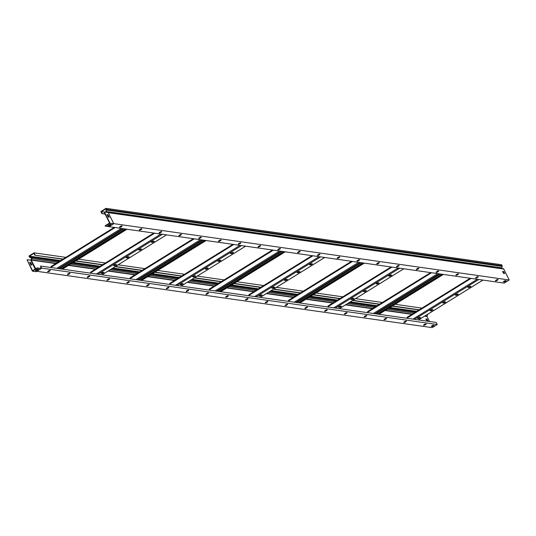 <?xml version="1.0" encoding="UTF-8"?>
<svg xmlns="http://www.w3.org/2000/svg" width="536" height="536" viewBox="0 0 536 536"><rect width="100%" height="100%" fill="white"/><g stroke="black" fill="none" stroke-linecap="round" stroke-linejoin="round"><path stroke-width="0.8" d="M49.982 270.352A1.441 0.362 -26.5 0 1 49.386 270.821A1.441 0.362 -26.5 0 1 47.771 271.457M49.553 271.156A1.441 0.362 -26.5 0 1 47.671 271.712A1.441 0.362 -26.5 0 1 48.361 270.988A1.441 0.362 -26.5 0 1 50.243 270.432A1.441 0.362 -26.5 0 1 49.553 271.156M69.767 273.172A1.441 0.362 -26.5 0 1 69.171 273.641A1.441 0.362 -26.5 0 1 67.549 274.278M69.332 273.976A1.441 0.362 -26.5 0 1 67.449 274.533A1.441 0.362 -26.5 0 1 68.146 273.809A1.441 0.362 -26.5 0 1 70.028 273.246A1.441 0.362 -26.5 0 1 69.332 273.976M89.546 275.993A1.441 0.362 -26.5 0 1 88.949 276.462A1.441 0.362 -26.5 0 1 87.335 277.099M89.117 276.797A1.441 0.362 -26.5 0 1 87.234 277.353A1.441 0.362 -26.5 0 1 87.931 276.623A1.441 0.362 -26.5 0 1 89.814 276.067A1.441 0.362 -26.5 0 1 89.117 276.797M109.331 278.814A1.441 0.362 -26.5 0 1 108.734 279.283A1.441 0.362 -26.5 0 1 107.12 279.913M108.902 279.618A1.441 0.362 -26.5 0 1 107.019 280.174A1.441 0.362 -26.5 0 1 107.716 279.444A1.441 0.362 -26.5 0 1 109.599 278.887A1.441 0.362 -26.5 0 1 108.902 279.618M129.116 281.635A1.441 0.362 -26.5 0 1 128.519 282.103A1.441 0.362 -26.5 0 1 126.905 282.733M128.687 282.432A1.441 0.362 -26.5 0 1 126.804 282.995A1.441 0.362 -26.5 0 1 127.501 282.264A1.441 0.362 -26.5 0 1 129.384 281.708A1.441 0.362 -26.5 0 1 128.687 282.432M148.901 284.449A1.441 0.362 -26.5 0 1 148.305 284.924A1.441 0.362 -26.5 0 1 146.683 285.554M148.472 285.252A1.441 0.362 -26.5 0 1 146.589 285.815A1.441 0.362 -26.5 0 1 147.279 285.085A1.441 0.362 -26.5 0 1 149.162 284.529A1.441 0.362 -26.5 0 1 148.472 285.252M168.686 287.269A1.441 0.362 -26.5 0 1 168.09 287.738A1.441 0.362 -26.5 0 1 166.468 288.375M168.25 288.073A1.441 0.362 -26.5 0 1 166.368 288.629A1.441 0.362 -26.5 0 1 167.065 287.906A1.441 0.362 -26.5 0 1 168.947 287.35A1.441 0.362 -26.5 0 1 168.25 288.073M188.464 290.09A1.441 0.362 -26.5 0 1 187.868 290.559A1.441 0.362 -26.5 0 1 186.253 291.195M188.035 290.894A1.441 0.362 -26.5 0 1 186.153 291.45A1.441 0.362 -26.5 0 1 186.85 290.726A1.441 0.362 -26.5 0 1 188.732 290.164A1.441 0.362 -26.5 0 1 188.035 290.894M208.249 292.911A1.441 0.362 -26.5 0 1 207.653 293.38A1.441 0.362 -26.5 0 1 206.038 294.016M207.821 293.715A1.441 0.362 -26.5 0 1 205.938 294.271A1.441 0.362 -26.5 0 1 206.635 293.547A1.441 0.362 -26.5 0 1 208.517 292.984A1.441 0.362 -26.5 0 1 207.821 293.715M228.035 295.731A1.441 0.362 -26.5 0 1 227.438 296.2A1.441 0.362 -26.5 0 1 225.824 296.837M227.606 296.535A1.441 0.362 -26.5 0 1 225.723 297.091A1.441 0.362 -26.5 0 1 226.42 296.361A1.441 0.362 -26.5 0 1 228.303 295.805A1.441 0.362 -26.5 0 1 227.606 296.535M247.82 298.552A1.441 0.362 -26.5 0 1 247.223 299.021A1.441 0.362 -26.5 0 1 245.602 299.651M247.391 299.349A1.441 0.362 -26.5 0 1 245.508 299.912A1.441 0.362 -26.5 0 1 246.198 299.182A1.441 0.362 -26.5 0 1 248.081 298.626A1.441 0.362 -26.5 0 1 247.391 299.349M267.605 301.373A1.441 0.362 -26.5 0 1 267.008 301.842A1.441 0.362 -26.5 0 1 265.387 302.471M267.169 302.17A1.441 0.362 -26.5 0 1 265.286 302.733A1.441 0.362 -26.5 0 1 265.983 302.002A1.441 0.362 -26.5 0 1 267.866 301.446A1.441 0.362 -26.5 0 1 267.169 302.17M287.383 304.187A1.441 0.362 -26.5 0 1 286.787 304.662A1.441 0.362 -26.5 0 1 285.172 305.292M286.954 304.991A1.441 0.362 -26.5 0 1 285.072 305.547A1.441 0.362 -26.5 0 1 285.768 304.823A1.441 0.362 -26.5 0 1 287.651 304.267A1.441 0.362 -26.5 0 1 286.954 304.991M307.168 307.007A1.441 0.362 -26.5 0 1 306.572 307.476A1.441 0.362 -26.5 0 1 304.957 308.113M306.739 307.811A1.441 0.362 -26.5 0 1 304.857 308.368A1.441 0.362 -26.5 0 1 305.554 307.644A1.441 0.362 -26.5 0 1 307.436 307.081A1.441 0.362 -26.5 0 1 306.739 307.811M326.953 309.828A1.441 0.362 -26.5 0 1 326.357 310.297A1.441 0.362 -26.5 0 1 324.742 310.934M326.525 310.632A1.441 0.362 -26.5 0 1 324.642 311.188A1.441 0.362 -26.5 0 1 325.339 310.465A1.441 0.362 -26.5 0 1 327.215 309.902A1.441 0.362 -26.5 0 1 326.525 310.632M346.738 312.649A1.441 0.362 -26.5 0 1 346.142 313.118A1.441 0.362 -26.5 0 1 344.521 313.754M346.303 313.453A1.441 0.362 -26.5 0 1 344.427 314.009A1.441 0.362 -26.5 0 1 345.117 313.279A1.441 0.362 -26.5 0 1 347 312.723A1.441 0.362 -26.5 0 1 346.303 313.453M366.517 315.47A1.441 0.362 -26.5 0 1 365.921 315.939A1.441 0.362 -26.5 0 1 364.306 316.568M366.088 316.274A1.441 0.362 -26.5 0 1 364.205 316.83A1.441 0.362 -26.5 0 1 364.902 316.099A1.441 0.362 -26.5 0 1 366.785 315.543A1.441 0.362 -26.5 0 1 366.088 316.274M386.302 318.29A1.441 0.362 -26.5 0 1 385.706 318.759A1.441 0.362 -26.5 0 1 384.091 319.389M385.873 319.088A1.441 0.362 -26.5 0 1 383.99 319.65A1.441 0.362 -26.5 0 1 384.687 318.92A1.441 0.362 -26.5 0 1 386.57 318.364A1.441 0.362 -26.5 0 1 385.873 319.088M406.087 321.104A1.441 0.362 -26.5 0 1 405.491 321.58A1.441 0.362 -26.5 0 1 403.876 322.21M405.658 321.908A1.441 0.362 -26.5 0 1 403.776 322.471A1.441 0.362 -26.5 0 1 404.472 321.741A1.441 0.362 -26.5 0 1 406.355 321.185A1.441 0.362 -26.5 0 1 405.658 321.908M425.872 323.925A1.441 0.362 -26.5 0 1 425.276 324.394A1.441 0.362 -26.5 0 1 423.654 325.03M425.443 324.729A1.441 0.362 -26.5 0 1 423.561 325.285A1.441 0.362 -26.5 0 1 424.251 324.561A1.441 0.362 -26.5 0 1 426.133 324.005A1.441 0.362 -26.5 0 1 425.443 324.729M37.185 268.214L32.408 271.169L36.153 271.698L40.93 268.744L37.038 267.906L32.542 270.687L27.081 259.739L32.408 271.169M35.289 270.539L37.6 269.112L38.525 269.24L36.214 270.673L35.289 270.539M40.883 268.147L40.575 266.05L41.614 268.127L41.044 268.476L37.038 267.906M35.657 270.312L37.996 269.166M427.473 314.404A0.864 0.784 98.1 0 1 427.453 314.994L427.018 316.501L429.503 321.479M41.614 268.127L437.229 324.515L432.17 327.643L36.85 271.303M432.378 326.464L434.173 325.352L432.988 325.178L431.192 326.29L432.378 326.464L432.21 326.129L433.604 325.265M431.601 326.042L432.21 326.129M427.018 319.081L427.983 321.017L426.797 320.85L425.832 318.907L427.018 319.081L426.71 319.268L427.554 320.957M60.602 260.596L29.426 256.154L29.782 256.865A0.482 0.436 -81.9 0 0 30.036 257.086L31.329 257.474A0.864 0.784 98.1 0 1 31.838 258.607L31.403 260.121L55.764 263.591M73.358 262.419L100.172 266.238M112.929 268.054L139.742 271.879M152.492 273.695L179.305 277.514M192.062 279.336L218.876 283.155M231.626 284.971L258.439 288.797M271.196 290.613L298.009 294.432M310.766 296.254L337.573 300.073M350.33 301.889L377.143 305.714M389.9 307.53L416.713 311.349M29.426 256.154L33.942 253.361L34.887 255.243L62.826 259.223M75.576 261.045L102.389 264.864M115.146 266.68L141.96 270.506M154.71 272.322L181.523 276.14M194.28 277.963L221.093 281.782M233.85 283.598L260.657 287.423M273.414 289.239L300.227 293.065M312.984 294.88L339.797 298.699M352.547 300.522L379.361 304.341M392.118 306.156L418.931 309.982M34.887 255.243L63.134 259.035M75.884 260.851L102.698 264.677M115.454 266.493L142.268 270.312M155.018 272.134L181.831 275.953M194.588 277.769L221.401 281.594M234.158 283.41L260.965 287.229M273.722 289.051L300.535 292.87M313.292 294.686L340.105 298.512M352.856 300.328L379.669 304.147M392.426 305.969L419.239 309.788M421.946 308.113L395.133 304.294M382.376 302.478L355.562 298.653M342.805 296.837L315.999 293.011M303.242 291.195L276.429 287.376M263.672 285.554L236.858 281.735M224.108 279.919L197.295 276.094M184.538 274.278L157.725 270.459M144.975 268.637L118.161 264.817M105.404 263.002L78.591 259.176M65.834 257.36L34.09 252.838L35.195 255.056M31.055 260.215A0.704 0.643 98.1 0 1 31.061 259.719L31.51 258.473A0.482 0.436 -81.9 0 0 31.229 257.843L29.936 257.461A0.864 0.784 98.1 0 1 29.473 257.052L28.951 256.014L34.09 252.838M425.959 319.161L426.71 319.268M31.503 265.005L30.378 262.74L29.855 262.667M31.905 265.059L30.981 264.931L29.735 262.432L30.659 262.566L31.905 265.059M35.557 268.824L31.235 260.154L27.081 259.739M31.235 260.154L35.698 268.737M40.575 266.05L436.19 322.438L437.229 324.515M36.214 270.673L35.932 270.144M114.114 227.525L51 266.539L51.295 267.578M59.235 268.71L123.615 228.885M61.479 269.032L125.853 229.2M60.762 268.925L125.143 229.1M193.248 238.808L130.134 277.815L130.429 278.854M138.368 279.986L202.749 240.162M140.613 280.308L204.987 240.483M139.896 280.207L204.276 240.376M272.382 250.084L209.268 289.098L209.563 290.137M217.509 291.269L281.882 251.438M219.747 291.584L284.127 251.759M219.036 291.484L283.41 251.659M351.516 261.367L288.401 300.374L288.696 301.413M296.643 302.545L361.016 262.72M298.88 302.867L363.261 263.035M298.17 302.766L362.544 262.935M430.649 272.643L367.542 311.657L367.83 312.689M375.776 313.821L440.15 273.997M378.021 314.143L442.394 274.318M377.304 314.042L441.677 274.218M90.859 273.219L90.571 272.181L153.678 233.167M152.445 242.419L154.348 241.361L153.189 241.153L151.286 242.212L152.445 242.419L151.487 241.89M139.863 250.198L141.665 249.086L140.606 248.939L138.71 249.99L139.863 250.198L138.904 249.675M127.287 257.984L129.183 256.925L128.024 256.724L126.128 257.776L127.287 257.984L126.322 257.461M114.704 265.769L116.607 264.71L115.448 264.503L113.545 265.561L114.704 265.769L113.739 265.246M102.121 273.554L104.024 272.496L102.865 272.288L100.962 273.347L102.121 273.554L101.157 273.025M153.946 241.26L152.237 241.997M141.363 249.046L139.661 249.783M128.781 256.831L127.079 257.568M116.198 264.61L114.496 265.353M103.622 272.395L101.914 273.132M169.992 284.495L169.704 283.457L232.812 244.443M231.579 253.696L233.482 252.637L232.323 252.429L230.42 253.488L231.579 253.696L230.621 253.173M219.003 261.481L220.899 260.422L219.74 260.215L217.844 261.273L219.003 261.481L218.038 260.958M206.42 269.26L208.216 268.147L207.164 268L205.261 269.059L206.42 269.26L205.456 268.737M193.838 277.045L195.633 275.933L194.581 275.785L192.679 276.837L193.838 277.045L192.873 276.522M181.255 284.83L183.158 283.772L181.999 283.571L180.096 284.623L181.255 284.83L180.29 284.308M233.08 252.543L231.378 253.28M220.497 260.322L218.795 261.065M207.914 268.107L206.213 268.844M195.339 275.893L193.63 276.63M182.756 283.678L181.047 284.415M249.133 295.772L248.838 294.74L311.952 255.726M310.719 264.972L312.515 263.859L311.456 263.712L309.56 264.764L310.719 264.972L309.754 264.449M298.137 272.757L300.039 271.698L298.88 271.497L296.978 272.549L298.137 272.757L297.172 272.234M285.554 280.542L287.457 279.484L286.298 279.276L284.395 280.335L285.554 280.542L284.589 280.02M272.971 288.328L274.874 287.269L273.715 287.062L271.812 288.12L272.971 288.328L272.007 287.799M260.389 296.106L262.191 294.994L261.132 294.847L259.23 295.899L260.389 296.106L259.431 295.584M312.213 263.819L310.512 264.556M299.631 271.605L297.929 272.342M287.055 279.383L285.346 280.127M274.472 287.169L272.764 287.906M261.89 294.954L260.181 295.691M328.267 307.054L327.972 306.016L391.086 267.002M389.853 276.254L391.749 275.196L390.597 274.988L388.694 276.047L389.853 276.254L388.888 275.725M377.27 284.033L379.066 282.921L378.014 282.774L376.111 283.832L377.27 284.033L376.305 283.51M364.688 291.819L366.483 290.706L365.431 290.559L363.529 291.611L364.688 291.819L363.723 291.296M352.105 299.604L354.008 298.545L352.849 298.344L350.946 299.396L352.105 299.604L351.147 299.081M339.529 307.389L341.425 306.331L340.266 306.123L338.37 307.182L339.529 307.389L338.564 306.867M391.347 275.095L389.645 275.839M378.771 282.881L377.063 283.618M366.188 290.666L364.48 291.403M353.606 298.452L351.897 299.189M341.023 306.23L339.322 306.974M407.4 318.33L407.105 317.292L470.219 278.285M468.987 287.531L470.889 286.472L469.73 286.271L467.828 287.323L468.987 287.531L468.022 287.008M456.404 295.316L458.307 294.257L457.148 294.05L455.245 295.108L456.404 295.316L455.439 294.793M443.821 303.101L445.724 302.043L444.565 301.835L442.662 302.894L443.821 303.101L442.863 302.572M431.239 310.88L433.041 309.768L431.983 309.62L430.08 310.672L431.239 310.88L430.281 310.357M418.663 318.665L420.559 317.607L419.4 317.406L417.504 318.458L418.663 318.665L417.698 318.143M470.487 286.378L468.779 287.115M457.905 294.157L456.196 294.901M445.322 301.942L443.614 302.679M432.74 309.728L431.038 310.465M420.157 317.513L418.455 318.25M119.662 226.976A1.441 0.362 153.5 0 0 121.277 226.346A1.441 0.362 153.5 0 0 121.873 225.877M120.258 226.507A1.441 0.362 153.5 0 0 119.561 227.237A1.441 0.362 153.5 0 0 121.444 226.674A1.441 0.362 153.5 0 0 122.141 225.951A1.441 0.362 153.5 0 0 120.258 226.507M139.447 229.797A1.441 0.362 153.5 0 0 141.062 229.167A1.441 0.362 153.5 0 0 141.658 228.691M140.043 229.328A1.441 0.362 153.5 0 0 139.347 230.058A1.441 0.362 153.5 0 0 141.229 229.495A1.441 0.362 153.5 0 0 141.926 228.772A1.441 0.362 153.5 0 0 140.043 229.328M159.226 232.617A1.441 0.362 153.5 0 0 160.847 231.981A1.441 0.362 153.5 0 0 161.443 231.512M159.822 232.148A1.441 0.362 153.5 0 0 159.132 232.872A1.441 0.362 153.5 0 0 161.014 232.316A1.441 0.362 153.5 0 0 161.704 231.592A1.441 0.362 153.5 0 0 159.822 232.148M179.011 235.438A1.441 0.362 153.5 0 0 180.632 234.802A1.441 0.362 153.5 0 0 181.228 234.333M179.607 234.969A1.441 0.362 153.5 0 0 178.91 235.693A1.441 0.362 153.5 0 0 180.793 235.137A1.441 0.362 153.5 0 0 181.49 234.406A1.441 0.362 153.5 0 0 179.607 234.969M198.796 238.259A1.441 0.362 153.5 0 0 200.41 237.622A1.441 0.362 153.5 0 0 201.007 237.153M199.392 237.79A1.441 0.362 153.5 0 0 198.695 238.513A1.441 0.362 153.5 0 0 200.578 237.957A1.441 0.362 153.5 0 0 201.275 237.227A1.441 0.362 153.5 0 0 199.392 237.79M218.581 241.079A1.441 0.362 153.5 0 0 220.196 240.443A1.441 0.362 153.5 0 0 220.792 239.974M219.177 240.604A1.441 0.362 153.5 0 0 218.48 241.334A1.441 0.362 153.5 0 0 220.363 240.778A1.441 0.362 153.5 0 0 221.06 240.048A1.441 0.362 153.5 0 0 219.177 240.604M238.366 243.893A1.441 0.362 153.5 0 0 239.981 243.264A1.441 0.362 153.5 0 0 240.577 242.795M238.962 243.424A1.441 0.362 153.5 0 0 238.265 244.155A1.441 0.362 153.5 0 0 240.148 243.592A1.441 0.362 153.5 0 0 240.845 242.868A1.441 0.362 153.5 0 0 238.962 243.424M258.144 246.714A1.441 0.362 153.5 0 0 259.766 246.084A1.441 0.362 153.5 0 0 260.362 245.615M258.741 246.245A1.441 0.362 153.5 0 0 258.05 246.975A1.441 0.362 153.5 0 0 259.933 246.413A1.441 0.362 153.5 0 0 260.623 245.689A1.441 0.362 153.5 0 0 258.741 246.245M277.929 249.535A1.441 0.362 153.5 0 0 279.551 248.905A1.441 0.362 153.5 0 0 280.147 248.429M278.526 249.066A1.441 0.362 153.5 0 0 277.829 249.789A1.441 0.362 153.5 0 0 279.712 249.233A1.441 0.362 153.5 0 0 280.408 248.51A1.441 0.362 153.5 0 0 278.526 249.066M297.715 252.356A1.441 0.362 153.5 0 0 299.329 251.719A1.441 0.362 153.5 0 0 299.925 251.25M298.311 251.887A1.441 0.362 153.5 0 0 297.614 252.61A1.441 0.362 153.5 0 0 299.497 252.054A1.441 0.362 153.5 0 0 300.194 251.324A1.441 0.362 153.5 0 0 298.311 251.887M317.5 255.176A1.441 0.362 153.5 0 0 319.114 254.54A1.441 0.362 153.5 0 0 319.711 254.071M318.096 254.707A1.441 0.362 153.5 0 0 317.399 255.431A1.441 0.362 153.5 0 0 319.282 254.875A1.441 0.362 153.5 0 0 319.979 254.144A1.441 0.362 153.5 0 0 318.096 254.707M337.285 257.997A1.441 0.362 153.5 0 0 338.899 257.36A1.441 0.362 153.5 0 0 339.496 256.891M337.881 257.521A1.441 0.362 153.5 0 0 337.184 258.252A1.441 0.362 153.5 0 0 339.067 257.695A1.441 0.362 153.5 0 0 339.757 256.965A1.441 0.362 153.5 0 0 337.881 257.521M357.063 260.811A1.441 0.362 153.5 0 0 358.685 260.181A1.441 0.362 153.5 0 0 359.281 259.712M357.659 260.342A1.441 0.362 153.5 0 0 356.969 261.072A1.441 0.362 153.5 0 0 358.845 260.516A1.441 0.362 153.5 0 0 359.542 259.786A1.441 0.362 153.5 0 0 357.659 260.342M376.848 263.632A1.441 0.362 153.5 0 0 378.463 263.002A1.441 0.362 153.5 0 0 379.059 262.533M377.445 263.163A1.441 0.362 153.5 0 0 376.748 263.893A1.441 0.362 153.5 0 0 378.63 263.33A1.441 0.362 153.5 0 0 379.327 262.606A1.441 0.362 153.5 0 0 377.445 263.163M396.633 266.452A1.441 0.362 153.5 0 0 398.248 265.822A1.441 0.362 153.5 0 0 398.844 265.347M397.23 265.983A1.441 0.362 153.5 0 0 396.533 266.714A1.441 0.362 153.5 0 0 398.416 266.151A1.441 0.362 153.5 0 0 399.112 265.427A1.441 0.362 153.5 0 0 397.23 265.983M416.418 269.273A1.441 0.362 153.5 0 0 418.033 268.637A1.441 0.362 153.5 0 0 418.629 268.168M417.015 268.804A1.441 0.362 153.5 0 0 416.318 269.528A1.441 0.362 153.5 0 0 418.201 268.971A1.441 0.362 153.5 0 0 418.897 268.248A1.441 0.362 153.5 0 0 417.015 268.804M436.197 272.094A1.441 0.362 153.5 0 0 437.818 271.457A1.441 0.362 153.5 0 0 438.415 270.988M436.793 271.625A1.441 0.362 153.5 0 0 436.103 272.348A1.441 0.362 153.5 0 0 437.986 271.792A1.441 0.362 153.5 0 0 438.676 271.062A1.441 0.362 153.5 0 0 436.793 271.625M455.982 274.914A1.441 0.362 153.5 0 0 457.603 274.278A1.441 0.362 153.5 0 0 458.2 273.809M456.578 274.445A1.441 0.362 153.5 0 0 455.881 275.169A1.441 0.362 153.5 0 0 457.764 274.613A1.441 0.362 153.5 0 0 458.461 273.883A1.441 0.362 153.5 0 0 456.578 274.445M475.767 277.735A1.441 0.362 153.5 0 0 477.382 277.099A1.441 0.362 153.5 0 0 477.978 276.63M476.363 277.259A1.441 0.362 153.5 0 0 475.667 277.99A1.441 0.362 153.5 0 0 477.549 277.434A1.441 0.362 153.5 0 0 478.246 276.703A1.441 0.362 153.5 0 0 476.363 277.259M495.552 280.549A1.441 0.362 153.5 0 0 497.167 279.919A1.441 0.362 153.5 0 0 497.763 279.45M496.148 280.08A1.441 0.362 153.5 0 0 495.452 280.81A1.441 0.362 153.5 0 0 497.334 280.248A1.441 0.362 153.5 0 0 498.031 279.524A1.441 0.362 153.5 0 0 496.148 280.08M109.076 226.587L105.23 226.118L110.007 223.164L113.746 223.693L108.138 212.444L101.317 211.673L102.255 213.562L105.049 213.958M110.161 224.215L107.85 225.649L108.775 225.783L111.086 224.35L110.161 224.215M105.23 226.118L105.076 225.81L109.572 223.03L104.111 212.082M110.557 224.276L108.218 225.422M107.917 212.41A0.704 0.643 -81.9 0 0 107.689 212.31L106.503 212.075A0.482 0.436 98.1 0 1 106.175 211.479L106.564 210.052A0.864 0.784 -81.9 0 0 106.496 209.402L105.981 208.357L501.602 264.744L502.118 265.782A0.864 0.784 98.1 0 1 502.178 266.439L501.79 267.866A0.482 0.436 -81.9 0 0 502.125 268.462L503.304 268.697A0.704 0.643 98.1 0 1 503.74 269.038L509.2 279.986L113.759 223.626M108.714 226.614L504.142 283.115L509.2 279.986M506.225 280.777L504.423 281.889L503.237 281.715L505.039 280.603L506.225 280.777M505.649 280.697L503.646 281.467M502.674 271.698L503.431 271.806L504.269 273.494M101.317 211.673L105.84 208.879L106.195 209.589A0.482 0.436 98.1 0 1 106.229 209.951L105.84 211.378A0.864 0.784 -81.9 0 0 105.954 212.129M102.255 213.562L105.17 214.212M105.981 208.357L100.842 211.532L101.947 213.75M504.704 273.554L503.518 273.387L502.554 271.444L503.74 271.611L504.704 273.554M110.007 223.164L104.393 211.908M113.699 223.646L108.976 226.648M107.046 214.601L108.292 217.1L109.217 217.227L107.971 214.735L107.046 214.601M107.166 214.835L107.689 214.909L108.815 217.174M109.398 224.691L109.8 224.745M120.64 226.293L121.23 226.38M140.425 229.113L141.008 229.194M160.21 231.934L160.793 232.014M179.989 234.755L180.578 234.835M199.774 237.569L200.364 237.656M219.559 240.389L220.142 240.476M239.344 243.21L239.927 243.297M259.129 246.031L259.712 246.111M278.908 248.851L279.497 248.932M298.693 251.672L299.282 251.753M318.478 254.486L319.061 254.573M338.263 257.307L338.846 257.394M358.041 260.127L358.631 260.215M377.826 262.948L378.416 263.029M397.612 265.769L398.201 265.849M417.397 268.59L417.98 268.67M437.182 271.41L437.765 271.491M456.96 274.224L457.55 274.311M476.745 277.045L477.335 277.132M496.53 279.866L497.113 279.953M504.262 281.554L504.423 281.889M68.521 265.407L95.334 269.233M108.091 271.049L134.905 274.868M147.655 276.69L174.468 280.509M187.225 282.325L214.038 286.15M226.788 287.966L253.602 291.785M266.359 293.607L293.172 297.426M305.922 299.242L332.735 303.068M345.492 304.884L372.306 308.703M385.062 310.525L411.876 314.344M424.626 316.16L427.018 316.501M31.39 259.853L56.119 263.377M68.869 265.193L95.683 269.012M108.44 270.834L135.253 274.653M148.01 276.469L174.816 280.295M187.573 282.11L214.387 285.929M227.143 287.752L253.957 291.571M266.707 293.386L293.52 297.212M306.277 299.028L333.091 302.847M345.841 304.669L372.654 308.488M385.411 310.304L412.224 314.13M424.981 315.945L427.004 316.233M31.838 258.607L57.834 262.312M70.591 264.127L97.405 267.953M110.155 269.769L136.968 273.588M149.725 275.41L176.538 279.229M189.295 281.045L216.102 284.871M228.859 286.686L255.672 290.505M268.429 292.328L295.242 296.147M307.992 297.962L334.806 301.788M347.562 303.604L374.376 307.423M387.126 309.245L413.939 313.064M426.696 314.88L427.453 314.994M31.329 257.474L59.228 261.454M71.978 263.27L98.791 267.089M111.548 268.911L138.362 272.73M151.112 274.546L177.925 278.372M190.682 280.187L217.495 284.006M230.252 285.829L257.066 289.648M269.816 291.463L296.629 295.289M309.386 297.105L336.199 300.924M348.949 302.746L375.763 306.565M388.52 308.381L415.333 312.207M30.036 257.086L59.489 261.287M72.246 263.102L99.059 266.928M111.816 268.744L138.63 272.563M151.38 274.385L178.193 278.204M190.95 280.02L217.763 283.846M230.514 285.661L257.327 289.48M270.084 291.303L296.897 295.122M309.654 296.937L336.461 300.763M349.217 302.579L376.031 306.398M388.788 308.22L415.601 312.039M29.782 256.865L59.737 261.132M72.494 262.955L99.307 266.774M112.058 268.59L138.871 272.415M151.628 274.231L178.441 278.05M191.198 279.872L218.005 283.691M230.761 285.507L257.575 289.333M270.332 291.149L297.145 294.968M309.895 296.79L336.709 300.609M349.465 302.425L376.279 306.25M389.029 308.066L415.842 311.885M35.202 269.045L30.827 260.268M35.343 268.951L30.994 260.235M58.317 268.576L122.69 228.751M56.796 268.362L121.169 228.537M51.094 267.176L114.972 227.653M62.404 269.159L126.777 229.334M137.451 279.859L201.824 240.028M135.93 279.638L200.303 239.813M130.228 278.452L194.106 238.929M141.537 280.442L205.911 240.61M216.584 291.135L280.958 251.31M215.063 290.921L279.437 251.089M209.362 289.728L273.246 250.212M220.671 291.718L285.045 251.893M295.718 302.411L360.092 262.586M294.197 302.197L358.571 262.372M288.495 301.011L352.38 261.488M299.805 302.994L364.178 263.169M374.852 313.694L439.225 273.863M373.331 313.473L437.704 273.648M367.629 312.287L431.514 272.764M378.939 314.277L443.319 274.445M154.542 233.287L90.658 272.811M160.733 234.172L96.359 274.003M162.254 234.393L97.88 274.218M166.348 234.976L101.967 274.8M233.676 244.57L169.791 284.093M239.867 245.455L175.493 285.279M241.388 245.669L177.014 285.494M245.481 246.252L181.101 286.077M312.81 255.846L248.925 295.37M319.007 256.731L254.627 296.555M320.528 256.945L256.148 296.776M324.615 257.528L260.241 297.359M391.943 267.129L328.065 306.646M398.141 268.007L333.767 307.838M399.662 268.228L335.288 308.053M403.749 268.811L339.375 308.635M471.077 278.405L407.199 317.928M477.275 279.29L412.901 319.114M478.795 279.504L414.422 319.329M482.882 280.087L418.509 319.912M106.496 209.402L502.118 265.782M106.564 210.052L502.178 266.439M106.175 211.479L501.79 267.866M106.503 212.075L502.125 268.462M107.689 212.31L503.304 268.697M108.299 212.678L503.74 269.038M40.991 268.737L36.24 271.678M51 266.539L114.068 227.519M62.444 269.166L126.824 229.341M130.134 277.815L193.201 238.801M141.584 280.449L205.958 240.617M209.268 289.098L272.335 250.078M220.718 291.725L285.092 251.9M288.401 300.374L351.469 261.36M299.852 303.001L364.225 263.176M367.542 311.657L430.609 272.636M378.986 314.284L443.359 274.452M153.638 233.16L90.571 272.181M166.388 234.976L102.014 274.807M232.771 244.443L169.704 283.457M245.522 246.259L181.148 286.083M311.905 255.719L248.838 294.74M324.662 257.535L260.282 297.366M391.039 266.995L327.972 306.016M403.796 268.817L339.415 308.642M470.173 278.278L407.105 317.292M482.929 280.094L418.556 319.918M109.036 226.641L113.793 223.693L108.198 212.477"/></g></svg>
